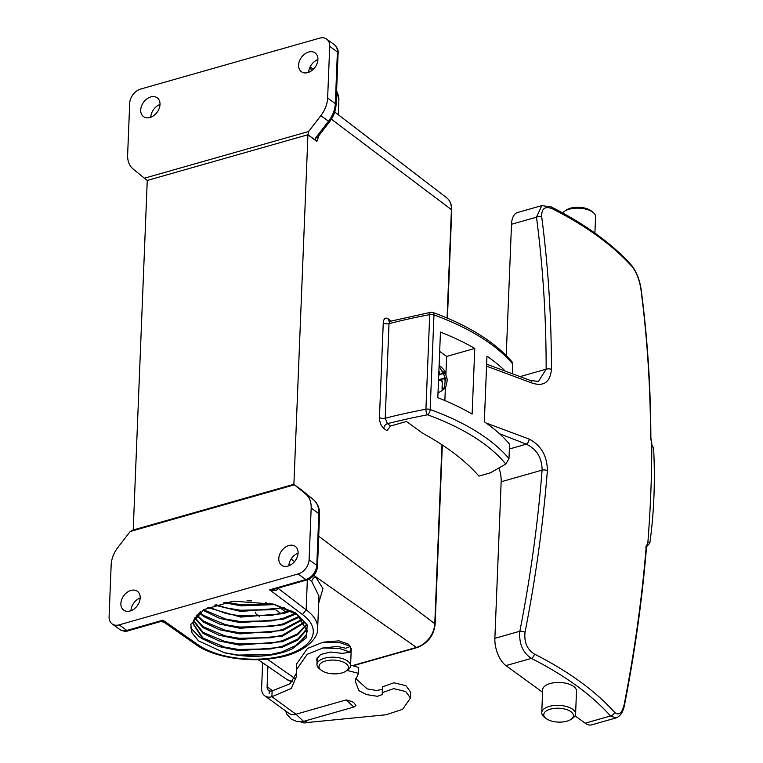 <?xml version="1.0" encoding="UTF-8"?>
<svg xmlns="http://www.w3.org/2000/svg" width="763" height="763" viewBox="0 0 763 763"><rect width="100%" height="100%" fill="white"/><g stroke="black" fill="none" stroke-linecap="round" stroke-linejoin="round"><path stroke-width="1.14" d="M546.308 718.67A14.821 6.934 -177.7 0 0 571.01 719.347A14.821 6.934 -177.7 0 0 570.877 711.679A14.821 6.934 -177.7 0 0 550.648 709.065A14.821 6.934 -177.7 0 0 545.888 718.336A14.821 6.934 -177.7 0 0 546.308 718.67M545.888 718.336L544.143 716.924A16.939 7.926 2.3 0 1 541.749 712.623A16.939 7.926 2.3 0 1 553.871 705.546A16.939 7.926 2.3 0 1 572.708 709.313A16.939 7.926 2.3 0 1 575.588 713.987A16.939 7.926 2.3 0 1 572.851 718.078L571.01 719.347M564.458 211.303L566.299 210.035A14.821 6.934 2.3 0 1 590.991 210.712A14.821 6.934 2.3 0 1 591.42 211.036L593.166 212.457A16.939 7.926 -177.7 0 0 592.67 212.085A16.939 7.926 -177.7 0 0 564.458 211.303A16.939 7.926 -177.7 0 0 562.665 212.953M594.902 233.077L595.56 216.749A16.939 7.926 -177.7 0 0 593.166 212.457M541.749 712.623L542.665 689.723A16.939 7.926 2.3 0 1 554.796 682.647A16.939 7.926 2.3 0 1 573.623 686.414A16.939 7.926 2.3 0 1 576.513 691.087L575.588 713.987M486.098 423.017L529.188 439.097C541.186 445.468 547.243 455.988 547.367 470.657C543.142 524 535.702 577.858 525.03 632.231C523.99 642.179 527.119 649.456 534.415 654.053C568.588 671.421 595.283 690.82 614.482 712.251C618.755 716.028 621.998 713.386 624.21 704.316C634.587 651.325 641.912 598.879 646.175 546.966L647.882 542.445A1354.85 980.15 -54 0 0 651.812 444.715L653.633 448.386C655.274 481.701 654.005 513.261 649.828 543.094L645.899 547.452M506.231 355.539L511.506 224.284A21.173 10.749 -105.9 0 1 517.533 212.515L541.806 205.609L536.475 217.178A4.235 2.327 -7.5 0 1 541.711 216.921C548.206 266.478 551.449 317.313 551.43 369.416C550.171 382.492 543.514 386.975 531.449 382.845L486.565 366.173M645.956 546.651L646.833 545.879L646.461 547.748C642.198 599.68 634.873 652.127 624.496 705.069C623.152 712.06 620.309 716.352 615.97 717.945L591.697 724.85A21.173 10.749 -105.9 0 1 585.154 723.181L575.044 715.828M542.569 692.222L505.945 665.613A21.173 10.749 -105.9 0 1 494.872 638.326L501.157 481.777A21.173 10.749 74.1 0 0 498.954 467.967M615.97 717.945L610.543 715.961C591.459 694.692 565.049 675.503 531.325 658.393C522.674 652.537 518.85 643.486 519.851 631.23C530.485 576.981 537.896 523.284 542.092 470.132C542.026 457.886 536.77 449.235 526.336 444.18L499.441 433.689M486.641 364.18L530.38 380.47L538.44 381.443L546.146 369.197C546.174 317.227 542.951 266.554 536.475 217.178L511.506 224.284M651.812 444.676L650.581 437.285C650.448 386.774 647.215 337.351 640.891 289.005C639.394 279.773 636.552 272.42 632.374 266.936C612.975 245.371 586.28 225.972 552.298 208.747C544.925 205.848 541.396 208.576 541.711 216.921M647.882 542.445L649.828 543.094M653.633 448.386L651.812 444.715M646.766 546.07L647.892 542.493M646.461 547.748A4.235 1.879 -175.3 0 0 646.175 546.966M624.496 705.069A4.235 1.583 -168.9 0 0 624.21 704.316M585.154 723.181L610.543 715.961A4.235 3.405 -41.8 0 0 614.482 712.251M505.945 665.613L531.325 658.393A4.235 2.613 -63.2 0 0 534.415 654.053M494.872 638.326L519.851 631.23A4.235 1.583 11.1 0 1 525.03 632.231M509.36 449.006L526.336 444.18A4.235 2.346 -67.1 0 0 529.188 439.097M530.38 380.47A4.235 2.346 112.9 0 1 531.449 382.845M541.806 205.609L551.22 206.926A4.235 2.613 116.8 0 1 552.298 208.747M551.22 206.926C585.316 224.208 612.136 243.712 631.678 265.448L631.678 265.448A4.235 3.405 138.2 0 1 632.374 266.936M631.678 265.448C636.609 271.962 639.775 280.04 641.168 289.663L641.168 289.663A4.235 2.327 172.5 0 0 640.891 289.005M641.168 289.663C647.491 337.895 650.725 387.356 650.868 438.038L650.868 438.038A4.235 2.079 179.8 0 0 650.581 437.285M272.572 690.782L267.088 686.795L267.908 666.404M262.644 662.77L261.614 688.35A12.952 9.375 126 0 0 264.732 695.78A12.952 9.375 126 0 0 271.895 696.733L291.266 688.464L296.483 676.361L296.502 669.609L307.203 654.301L322.987 647.997L339.545 648.464L350.389 652.212L342.291 653.366L330.35 652.041L320.603 654.54L316.55 659.251L317.065 661.416M267.088 686.795A6.352 4.597 -54 0 0 268.614 690.439A6.352 4.597 -54 0 0 272.124 690.906L271.895 696.733L295.949 714.225L346.211 699.929L352.201 701.626L354.108 703.009L355.968 705.508L353.813 707.063L346.211 699.929M300.679 721.865A12.952 9.375 -54 0 0 307.355 722.513L305.152 720.911M347.003 670.429L358.476 673.3L355.234 681.063L358.934 690.668L366.536 694.588L377.466 696.314L382.339 694.549L382.244 692.68L393.727 688.617L405.754 691.545L410.465 698.05L402.578 709.323L386.021 714.778L307.355 722.513M264.732 695.78L288.796 713.262A12.952 9.375 -54 0 0 295.949 714.225L303.569 721.359L353.813 707.063M410.465 698.05L410.694 692.213L405.992 685.708L393.966 682.79L382.482 686.853L382.244 692.68M382.377 689.466L376.378 690.467L367.194 688.884L355.634 678.469M358.476 673.3L358.715 667.463L350.608 665.107M322.177 648.083L337.532 646.442L345.801 648.254L350.618 646.385L339.773 642.627L323.216 642.169L307.441 648.464L296.731 663.772L296.502 669.609M296.502 673.071L290.112 683.734L272.124 690.906M352.201 701.626L354.108 703.009M321.49 670.439A14.716 6.886 -177.7 0 0 346.011 671.116A14.716 6.886 -177.7 0 0 345.877 663.505A14.716 6.886 -177.7 0 0 325.801 660.911A14.716 6.886 -177.7 0 0 321.07 670.114A14.716 6.886 -177.7 0 0 321.49 670.439M321.07 670.114L319.335 668.703A16.834 7.878 2.3 0 1 316.95 664.43A16.834 7.878 2.3 0 1 328.996 657.391A16.834 7.878 2.3 0 1 347.709 661.139A16.834 7.878 2.3 0 1 350.579 665.775A16.834 7.878 2.3 0 1 347.861 669.847L346.011 671.116M438.506 380.537L441.672 379.688L442.273 381.767L442.044 389.025L444.428 388.31L445.153 380.89L444.552 378.81L446.613 377.714L445.344 372.592C444.972 371.066 443.351 368.977 440.461 366.316L439.106 365.467M440.623 379.736L440.47 379.201L444.858 377.876L443.627 373.622L445.211 372.83L442.902 373.117L439.087 366.049M438.029 392.382A14.392 7.306 -105.9 0 0 439.211 392.239C443.932 389.559 446.164 387.575 445.888 386.297C447.108 382.253 447.433 379.449 446.86 377.866L444.858 377.876M301.404 489.836L294.394 484.801L305.639 493.976A25.408 18.379 126 0 1 311.17 508.082L309.091 559.756A12.704 9.185 126 0 1 298.114 573.967L119.162 624.859A12.704 9.185 126 0 1 112.142 623.924A12.704 9.185 126 0 1 109.09 616.638L111.16 564.973A25.408 18.379 126 0 1 117.96 547.357L130.206 531.506L133.22 529.989L147.259 180.44L307.937 134.736L293.898 484.295L133.22 529.989M259.678 616.609L256.673 614.425A6.352 4.597 126 0 1 255.262 612.145M323.121 642.179L339.01 640.834L348.395 644.134L351.266 648.636L350.579 665.775M306.974 628.321L306.335 630.267L297.866 640.023L282.157 647.291L239.286 650.725L218.647 646.471L202.805 638.965L193.049 623.752L194.079 619.318L200.564 611.64M272.906 603.962L297.436 614.825L307.155 631.144L306.106 635.875L292.506 648.703A57.158 26.753 2.3 0 1 234.298 654.721L224.494 652.794L198.485 640.853L192.018 632.87L190.807 624.496L203.95 609.57L233.106 601.177L273.574 604.124L295.424 612.794L307.251 624.926L306.259 637.858L292.506 648.703M193.077 623.257L202.844 637.973L224.847 647.215L239.324 649.733L270.436 648.979L282.196 646.299L297.904 639.032L306.373 629.275L306.879 627.825M296.082 613.843L283.283 619.251L240.412 622.684L219.773 618.431L202.891 610.171M203.673 609.723L225.972 619.184L240.45 621.692L271.561 620.939L283.321 618.259L295.3 613.318M299.84 616.8L283.054 624.859L240.183 628.292L219.544 624.039L203.711 616.533L199.172 612.756M199.734 612.279L203.75 615.541L225.743 624.792L240.221 627.3L271.332 626.547L283.102 623.867L299.249 616.285M302.692 619.718L282.835 630.467L239.954 633.9L219.324 629.647L203.483 622.141L196.501 615.455M196.911 614.978L203.521 621.149L225.514 630.4L240.002 632.909L271.113 632.155L282.873 629.475L302.253 619.203M304.78 622.618L282.606 636.075L239.735 639.508L219.095 635.255L203.263 627.749L194.632 618.192M194.908 617.706L203.301 626.757L225.295 636.008L239.773 638.517L270.884 637.763L282.644 635.083L304.466 622.103M306.192 625.479L297.58 634.768L282.377 641.683L239.506 645.116L218.867 640.863L203.034 633.357L193.497 620.958M193.649 620.472L203.072 632.365L225.066 641.607L239.544 644.125L270.665 643.371L282.424 640.691L297.312 633.977L305.992 624.973M251.628 600.91L247.05 600.729M250.865 600.872A57.158 26.753 2.3 0 1 249.768 600.815M275.205 604.573L241.089 605.86L223.912 602.646M226.096 602.217L241.127 604.868L273.001 603.991L240.355 604.62L226.115 602.217M284.609 607.768L240.86 611.468L214.47 605.107M215.881 604.668L226.42 607.968L240.898 610.476L272.01 609.723L283.207 607.214M291.161 610.839L283.512 613.643L240.631 617.076L207.851 607.634M208.881 607.186L226.191 613.576L240.669 616.084L271.79 615.331L283.55 612.651L290.14 610.305M298.085 553.051A11.645 8.422 126 0 1 291.933 564.115A11.645 8.422 126 0 1 281.595 565.211A11.645 8.422 126 0 1 278.791 558.545A11.645 8.422 126 0 1 284.942 547.481A11.645 8.422 126 0 1 295.281 546.375A11.645 8.422 126 0 1 298.085 553.051M140.192 597.963A11.645 8.422 126 0 1 134.03 609.027A11.645 8.422 126 0 1 123.692 610.123A11.645 8.422 126 0 1 120.888 603.447A11.645 8.422 126 0 1 127.039 592.393A11.645 8.422 126 0 1 137.388 591.287A11.645 8.422 126 0 1 140.192 597.963M298.61 65.046A11.645 8.422 -54 0 0 301.414 71.722A11.645 8.422 -54 0 0 311.752 70.616A11.645 8.422 -54 0 0 317.904 59.562A11.645 8.422 -54 0 0 315.1 52.885A11.645 8.422 -54 0 0 304.761 53.992A11.645 8.422 -54 0 0 298.61 65.046M160.011 104.474A11.645 8.422 -54 0 0 157.207 97.798A11.645 8.422 -54 0 0 146.868 98.904A11.645 8.422 -54 0 0 140.707 109.958A11.645 8.422 -54 0 0 143.511 116.634A11.645 8.422 -54 0 0 153.849 115.528A11.645 8.422 -54 0 0 160.011 104.474A11.645 8.422 -54 0 0 150.759 117.225M319.125 135.318L316.807 141.413L307.937 134.736L315.691 140.373L315.338 138.303L317.656 137.216L329.492 121.889L328.519 121.241A25.408 18.379 -54 0 0 335.319 103.625L337.399 51.96A12.704 9.185 -54 0 0 334.337 44.674C337.294 47.535 338.553 50.358 338.114 53.124A4.235 1.984 -177.7 0 0 337.399 51.96L329.711 46.371A12.704 9.185 -54 0 0 326.65 39.094A12.704 9.185 -54 0 0 319.64 38.15L140.678 89.052A12.704 9.185 -54 0 0 129.7 103.263L127.631 154.927A25.408 18.379 -54 0 0 133.163 169.033L144.398 178.208L308.586 131.513L320.832 115.661A25.408 18.379 -54 0 0 327.632 98.045L329.711 46.371M432.974 312.496C468.749 325.582 495.187 342.129 512.278 362.148L512.774 364.037A225.838 105.695 -177.7 0 0 433.975 314.938A4.235 2.108 -70 0 0 432.974 312.496A4.235 4.235 0 0 0 430.742 312.315L390.265 321.271L389.016 323.636L385.21 418.219L387.461 423.665A4.235 3.1 -53 0 0 383.77 428.377C380.985 425.821 379.545 422.168 379.459 417.428L383.255 322.844C383.713 318.505 385.353 317.17 388.167 318.839L391.104 321.051M504.486 370.322A225.838 105.695 2.3 0 0 486.966 356.159L484.333 421.777A225.838 105.695 2.3 0 1 509.56 444.133L508.978 458.62L505.812 464.076L490.313 472.86L478.916 476.102A305.133 142.805 -177.7 0 0 422.759 433.308L406.488 421.481L390.57 426.012L386.917 430.752L383.77 428.377M439.679 351.381L446.632 356.435L445.907 374.547M445.392 387.28L444.858 400.556M437.819 397.695L440.451 332.086A225.838 105.695 2.3 0 1 474.767 348.443L472.125 414.051A225.838 105.695 -177.7 0 0 437.819 397.695M512.774 364.037L512.402 373.26M291.104 558.983L294.642 561.539M313.812 575.445L416.455 647.415A21.202 15.346 -54 0 0 434.786 623.686L441.968 444.772M307.346 579.813L306.144 609.828L302.463 614.549L269.663 589.828L274.718 589.093L307.108 579.88C313.269 577.581 316.731 573.118 317.494 566.508L319.573 514.834C319.783 508.444 317.732 503.38 313.412 499.631A4.235 2.918 -50.8 0 1 313.526 499.727M316.807 141.413L315.691 140.373M147.259 180.44L144.398 178.208M308.586 131.513L307.937 134.736M317.904 59.59A11.645 8.422 -54 0 0 308.662 72.313M277.904 588.187L306.144 609.828A67.535 31.607 2.3 0 1 317.656 628.454L318.953 596.046L311.829 581.597L308.967 579.184M288.843 565.812A11.645 8.422 126 0 1 298.085 553.089M294.394 484.801L130.206 531.506M130.94 610.724A11.645 8.422 126 0 1 140.182 598.001M234.298 654.721L239.096 655.341L270.207 654.587L281.967 651.907L297.684 644.63L306.144 634.883L307.165 630.648M223.683 652.594L238.323 655.083L271.094 654.444M190.645 627.911L199.191 636.733L203.33 639.327M223.969 647.005L238.552 649.475L271.323 648.836M224.198 641.397L238.771 643.867L271.552 643.228M224.427 635.789L239 638.259L271.771 637.62M224.646 630.181L239.229 632.651L272 632.012M224.875 624.573L239.448 627.043L272.219 626.404M225.095 618.965L239.677 621.435L272.448 620.796M225.323 613.357L239.897 615.827L272.677 615.188M225.552 607.749L240.126 610.219L272.896 609.58M430.742 312.315A4.235 1.66 79.3 0 0 429.722 314.623A429.636 201.079 -177.7 0 0 389.016 323.636A4.235 1.984 2.3 0 1 383.293 322.873A4.235 1.984 2.3 0 1 383.255 322.844M505.812 464.076A221.604 103.72 -177.7 0 0 427.576 414.805A4.235 2.108 -70 0 0 430.17 409.521A225.838 105.695 2.3 0 1 508.978 458.62M390.57 426.012L387.461 423.665A425.401 199.095 -177.7 0 1 427.576 414.805A4.235 1.66 -100.7 0 1 425.926 409.216L429.722 314.623A4.235 1.984 -177.7 0 1 433.975 314.938L430.17 409.521A4.235 1.984 -177.7 0 0 425.926 409.216A429.636 201.079 2.3 0 0 385.21 418.219A4.235 1.984 2.3 0 1 379.497 417.456A4.235 1.984 2.3 0 1 379.459 417.428M119.162 624.859L126.849 630.448A4.235 2.146 74.1 0 0 128.155 630.782L160.545 621.568L162.977 620.166L163.883 622.131L195.9 644.582A4.235 3.023 -55 0 0 198.18 644.849A63.31 29.623 -177.7 0 0 285.848 655.045A63.31 29.623 -177.7 0 0 302.463 614.549M301.318 489.76L313.412 499.631A4.235 2.918 -50.8 0 0 313.326 499.555L301.223 489.693A4.235 3.062 128.1 0 0 301.28 489.732M390.265 321.271L389.111 321.213A4.235 3.1 127 0 1 388.167 318.839M474.767 348.443L446.632 356.435M440.022 373.994L438.973 374.309A5.923 3.004 74.1 0 1 439.421 371.915L440.022 373.994L438.735 374.7M443.627 373.622L439.106 374.49M439.24 374.948L442.902 373.117M440.47 379.201L444.552 378.81M442.168 388.72L443.141 388.434L442.674 386.812M443.141 388.434L444.428 388.31M438.534 379.85L441.672 379.688M277.598 588.273A4.235 1.984 2.3 0 0 277.885 588.531C277.284 590.629 274.537 591.058 269.663 589.828L305.801 579.546A12.704 9.185 -54 0 0 316.779 565.335L318.848 513.671A25.408 18.379 -54 0 0 313.326 499.555L305.639 493.976M311.829 581.597A4.235 3.348 133 0 1 315.72 577.057L322.94 588.569L318.667 603.323M547.367 470.657A4.235 1.888 4.5 0 0 542.092 470.132L501.157 481.777M551.43 369.416A4.235 2.07 0 0 0 546.146 369.197L520.614 376.455M443.961 372.802A5.923 3.004 74.1 0 0 442.502 371.171A5.923 3.004 74.1 0 0 442.302 371.037M445.153 380.89A5.923 3.004 74.1 0 0 445.602 378.496M440.623 380.003A5.923 3.004 74.1 0 0 442.082 381.634A5.923 3.004 74.1 0 0 442.273 381.767M318.715 536.217L434.786 623.686A2.117 0.992 -177.7 0 1 435.129 624.258C433.699 635.741 427.681 643.505 417.094 647.568A2.117 1.078 -105.9 0 1 416.455 647.415L352.849 665.508M331.38 119.181L451.419 209.644A21.202 15.346 -54 0 0 446.536 197.655L334.728 111.999M267.164 659.089L294.842 678.421M112.142 623.924L119.829 629.504A12.704 9.185 -54 0 0 126.849 630.448L162.977 620.166L198.18 644.849M298.114 573.967L305.801 579.546A4.235 2.146 74.1 0 0 307.108 579.88M265.715 602.493L268.652 604.639M276.006 609.98L280.765 613.442M289.902 565.354L288.948 564.658M312.334 70.167L309.597 68.098M292.506 681.655L287.002 679.556A21.202 15.346 -54 0 0 292.601 681.55M447.061 318.018L451.419 209.644A2.117 0.992 -177.7 0 1 451.753 210.207L447.423 318.171M338.286 114.727L338.877 100.125A67.535 31.607 -177.7 0 0 336.588 91.274M315.338 138.303L328.519 121.241L320.832 115.661M327.632 98.045L335.319 103.625A4.235 1.984 -177.7 0 1 336.044 104.798L338.114 53.124M309.091 559.756L316.779 565.335A4.235 1.984 2.3 0 1 317.494 566.508M311.17 508.082L318.848 513.671A4.235 1.984 2.3 0 1 319.573 514.834M651.888 444.114L650.868 438.038M269.167 693.386L269.272 690.906M382.578 688.722L382.454 691.679M350.618 646.385L350.389 652.212M285.581 710.925L286.812 714.111L291.161 719.08L297.198 721.684L303.569 721.359M439.211 392.239L438.019 392.583M281.261 608.74L285.696 611.964M287.002 679.556L258.094 659.642M446.536 197.655C450.17 200.602 451.906 204.789 451.753 210.207M442.33 445.001L435.129 624.258M417.094 647.568L353.546 665.641M326.65 39.094L334.337 44.674M317.236 657.258L316.95 664.43M128.155 630.782C126.105 631.745 123.329 631.316 119.829 629.504M336.044 104.798C335.71 110.883 333.526 116.586 329.492 121.889M195.9 644.582C213.392 657.21 248.089 662.837 275.729 657.964C301.271 654.549 318.762 639.508 317.656 628.454M310.15 66.858L313.345 69.261M336.626 90.387L338.877 100.125M160.545 621.568L163.883 622.131"/></g></svg>
